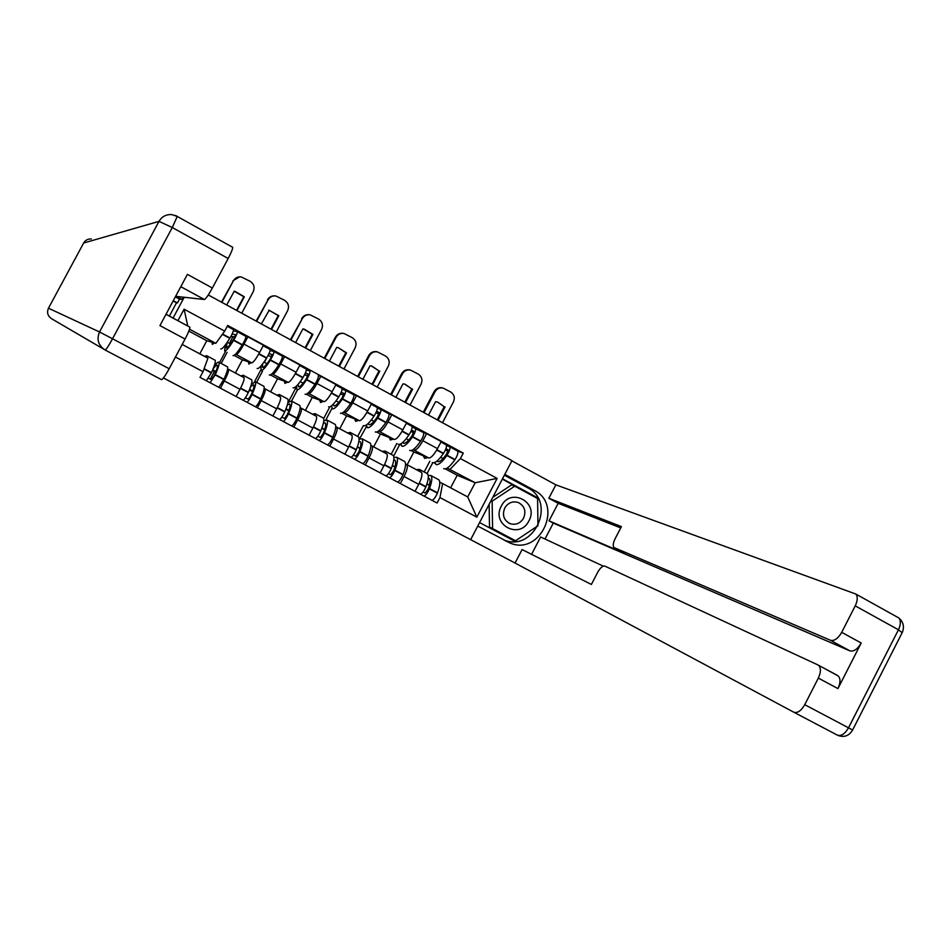 <?xml version="1.0" encoding="UTF-8"?>
<svg xmlns="http://www.w3.org/2000/svg" width="951" height="951" viewBox="0 0 951 951"><rect width="100%" height="100%" fill="white"/><g stroke="black" fill="none" stroke-linecap="round" stroke-linejoin="round"><path stroke-width="1.43" d="M163.465 377.963L470.638 539.669L511.995 460.629L208.293 294.965M227.646 368.976L228.49 369.333C228.965 370.759 227.586 374.635 224.329 380.959L220.454 388.21M227.099 352.345L221.167 363.46M235.396 373.018L242.41 359.858L251.73 362.854C253.287 362.581 255.902 359.133 259.575 352.524L243.979 344.096C240.306 350.741 237.714 354.212 236.217 354.509L235.456 354.283M243.979 344.096L247.866 336.809L237.179 331.626L233.411 330.805M210.29 379.14L214.367 371.496M229.346 343.418L232.698 337.141L230.998 336.226M236.145 396.519L239.997 389.292C243.23 382.968 244.585 379.092 244.038 377.642L228.43 369.285M259.575 352.524L263.451 345.249L247.866 336.809M264.152 388.472L265.091 388.888C265.733 390.385 264.437 394.273 261.216 400.573L257.388 407.777M262.464 371.33L256.58 382.385M269.299 375.003L269.478 375.098C271.201 375.241 274.316 371.817 278.809 364.804L279 364.495C281.496 360.239 282.602 357.433 282.328 356.102L284.563 356.684L280.7 363.936C277.038 370.521 274.387 373.921 272.735 374.147L271.903 373.862M245.429 397.887L245.964 396.912M251.326 379.58L251.67 379.77C252.538 381.137 251.444 385.286 248.413 392.228L249.519 390.207M264.378 362.295L266.767 357.826M272.866 415.979L276.682 408.787C279.879 402.511 281.139 398.612 280.438 397.09L265.032 388.828M270.607 391.836L277.573 378.748L288.046 382.373C289.758 382.195 292.444 378.819 296.094 372.245L299.934 365.018L284.563 356.684M300.195 407.717L301.229 408.193C302.002 409.75 300.801 413.661 297.627 419.926L293.835 427.094M297.366 390.076L291.529 401.072M305.081 394.213L305.283 394.332C307.185 394.57 310.395 391.23 314.936 384.311L315.126 384.002C317.622 379.782 318.68 376.976 318.312 375.586L320.772 376.299L316.945 383.503C313.295 390.053 310.585 393.393 308.79 393.524L307.874 393.191M309.099 435.189L312.891 428.045C316.053 421.792 317.206 417.869 316.374 416.276L301.158 408.134M305.39 410.416L312.297 397.399L323.899 401.643C325.753 401.548 328.499 398.231 332.137 391.717L335.941 384.525L320.772 376.299M335.762 426.714L336.892 427.237C337.807 428.865 336.702 432.8 333.563 439.029L329.795 446.15M331.899 408.478L325.943 419.736M353.796 394.808L356.506 395.664L352.714 402.832C349.088 409.322 346.307 412.591 344.369 412.651L343.382 412.282M344.868 454.138L348.625 447.041C351.739 440.812 352.821 436.878 351.846 435.225L336.809 427.177M339.733 428.758L346.58 415.813L359.288 420.663C361.273 420.651 364.078 417.406 367.716 410.927L371.484 403.783L356.506 395.664M370.878 445.472L372.103 446.043C373.149 447.731 372.126 451.689 369.036 457.883L365.303 464.968M366.504 426.464L359.478 439.005M388.84 413.792L391.776 414.779L388.02 421.899C384.406 428.342 381.565 431.552 379.497 431.528L378.439 431.112M380.174 472.849L383.895 465.788C386.986 459.606 387.96 455.648 386.855 453.924L372.007 445.971M373.66 446.875L380.448 434.013L394.213 439.445C396.341 439.505 399.206 436.319 402.82 429.9L406.564 422.791L391.776 414.779M405.542 463.981L406.862 464.599C408.038 466.359 407.099 470.329 404.044 476.499L400.347 483.536M400.918 444.854L399.789 444.402L393.619 456.111M423.445 432.539L426.595 433.644L422.874 440.729C419.272 447.125 416.372 450.275 414.172 450.168L413.043 449.716M415.028 491.322L418.725 484.309C421.757 478.139 422.66 474.169 421.424 472.385L406.755 464.528M407.159 464.766L413.887 451.975L428.699 457.978C430.958 458.12 433.894 454.994 437.484 448.622L441.193 441.561L426.595 433.644M413.887 451.975L411.284 450.572M400.965 445.032L399.789 444.402M380.448 434.013L376.751 432.027M346.58 415.813L341.778 413.233M312.297 397.399L306.353 394.213M277.573 378.748L270.464 374.932M242.41 359.858L234.101 355.401M182.188 344.44L207.912 358.17L203.038 371.686L200.007 377.369L437.08 503.008L439.944 497.551L442.631 483.548L467.714 496.945L475.167 482.739L447.208 468.07M199.793 353.831L206.795 340.731L215.829 343.335L189.522 329.189M206.795 340.731L188.845 331.091M177.92 320.725L184.102 309.182L224.698 331.126L215.829 343.335M450.12 469.271L460.415 458.56L463.28 453.116L227.717 325.468L224.698 331.126M460.415 458.56L497.123 478.412L476.843 517.154L439.944 497.551M203.038 371.686L175.448 357.029M173.046 318.098L184.197 297.271M450.619 487.815L457.217 475.25L475.167 482.739L497.123 478.412M439.766 482.264L442.631 483.548M434.892 463.018L434.131 462.697M457.217 475.25L445.377 468.891M434.987 463.303L433.953 462.745M432.729 462.745L427.07 473.515M457.609 451.036L463.28 453.116M208.554 378.367L211.526 379.687L214.237 375.562C216.828 369.796 217.827 366.385 217.244 365.303C216.65 364.792 215.271 365.992 213.095 368.917M184.102 309.182L187.739 326.003M467.714 496.945L476.843 517.154M232.163 333.932L235.575 334.752L233.673 339.127C229.999 345.011 227.539 347.959 226.29 347.959L227.075 342.526M233.043 355.531L233.209 355.615C234.754 355.662 237.75 352.143 242.196 345.047L242.386 344.738C244.882 340.434 246.047 337.641 245.869 336.345L237.274 331.685C237.417 332.969 236.252 335.762 233.756 340.066L233.566 340.387C229.132 347.495 226.16 351.05 224.65 351.026L225.161 345.189M233.494 329.64L227.277 326.276L233.494 329.64C233.625 330.924 232.46 333.718 229.964 338.021L229.773 338.342C225.339 345.463 222.379 349.017 220.894 349.005L220.739 348.922M212.025 342.241L212.299 344.393L214.498 342.942M214.855 360.084L215.152 360.251C215.841 361.535 214.617 365.648 211.491 372.59L206.343 380.721M206.64 357.493L206.545 355.65L204.655 356.435M210.147 382.742L215.295 374.611C218.421 367.668 219.633 363.555 218.92 362.26C218.231 361.642 216.614 363.02 214.058 366.408M218.813 387.33L223.972 379.223C227.075 372.281 228.252 368.156 227.503 366.848L227.182 366.67M219.538 362.593L225.482 351.466M215.96 371.508L212.727 369.784M215.746 372.055L212.43 370.474M230.439 344.012L227.241 342.289M231.022 336.19L234.802 337.106M241.744 313.212L253.228 291.695C254.999 287.392 253.976 283.933 250.161 281.294L241.079 276.86C237.714 276.563 235.159 277.87 233.411 280.783L221.476 302.156M221.868 302.37L233.411 280.783M236.537 310.371L243.825 296.736L234.065 291.184M232.912 280.771L239.866 276.789M226.683 304.998L234.267 291.22M236.954 310.597L244.336 296.771L234.766 291.244M176.553 296.427L182.093 299.422L183.305 297.164M169.361 316.124L176.506 302.798L177.457 302.941L179.513 299.113L182.093 299.422M175.638 296.32L204.358 299.506L180.809 286.679M232.424 247.058L232.71 247.319C232.745 248.948 231.224 252.669 228.181 258.494L212.37 288.022C208.471 295.095 205.808 298.923 204.358 299.506M166.045 314.234L189.855 327.144C189.962 328.773 188.369 332.743 185.076 339.055L169.195 368.738C165.296 375.8 162.716 379.437 161.48 379.639L105.157 350.027C106.143 349.671 108.604 345.926 112.527 338.782L169.195 368.738M212.37 288.022L187.406 274.363L159.946 325.599L185.076 339.055M175.353 296.855L179.513 299.113M177.457 302.941L173.296 300.682M176.506 302.798L173.141 300.98M504.803 474.383L534.165 490.3C564.216 504.957 539.906 556.846 509.522 542.771L477.747 526.069M470.638 539.657L515.062 563.04L522.087 549.559L591.379 584.449L597.656 572.359C600.271 567.771 602.672 565.69 604.848 566.118L817.908 664.915L838.211 675.935C840.648 678.634 840.565 682.854 837.95 688.595L861.202 643.007C857.612 649.176 853.843 651.792 849.909 650.864L553.28 523.109L544.994 539.015M603.326 566.142L540.62 536.982L531.573 554.338M553.28 523.109L549.048 520.827L558.178 503.317L548.846 498.265L555.86 484.832L855.805 594.03C857.897 596.61 857.707 600.557 855.234 605.858L841.706 632.344L861.202 643.007M511.888 460.855L555.86 484.832M515.062 563.04L793.752 712.192C797.473 713.381 801.134 710.872 804.748 704.691L818.335 678.087C820.963 672.333 821.093 668.125 818.716 665.45M849.909 650.864L830.496 640.296L614.037 547.562C612.694 545.969 613.062 543.009 615.142 538.67L621.407 526.604L548.846 498.265M830.496 640.296C834.36 641.188 838.093 638.537 841.706 632.344M836.167 674.83L838.211 675.935M614.37 547.764L624.795 553.399L549.048 520.827M620.73 527.912L558.178 503.317M504.387 475.179L527.615 487.768L534.165 490.3M503.543 539.74C533.594 553.232 557.191 502.164 527.615 487.768M479.577 522.575L514.764 541.238L515.501 540.739M537.481 498.479L537.47 497.73L502.485 478.805M534.997 497.135L502.342 479.078M534.985 496.743L537.47 497.73M512.446 540.002L513.112 539.562M501.32 506.098C490.775 524.714 519.781 540.097 528.899 520.886C539.431 502.437 510.592 486.829 501.32 506.098M504.755 508.036C502.033 515.05 503.78 520.256 510.021 523.632C515.739 525.309 520.268 523.478 523.609 518.129C526.355 510.996 524.512 505.766 518.105 502.449C512.47 500.915 508.024 502.782 504.755 508.036M515.549 540.762L492.582 528.566L492.131 501.177L514.741 486.187L537.588 498.538L537.957 525.737L515.549 540.762L489.503 527.056L489.135 504.303M492.761 497.385L511.543 484.927L514.741 486.187M489.503 527.056L492.582 528.566M491.025 500.701L492.131 501.177M268.99 353.665L272.152 354.533L270.322 358.919C266.613 364.732 264.057 367.597 262.654 367.514L262.547 364.031M261.038 365.885L261.038 370.557C262.714 370.688 265.804 367.241 270.286 360.203L270.476 359.894C272.973 355.626 274.09 352.833 273.84 351.501L270.132 350.503M270.108 349.481L263.189 345.736L270.108 349.481C270.357 350.8 269.228 353.606 266.732 357.873L266.542 358.182C262.06 365.22 258.993 368.691 257.329 368.572L257.15 368.477M248.389 361.784L248.841 364.019L251.219 362.688M273.84 351.501L282.328 356.102L273.817 351.478M243.397 377.297L243.171 375.217L240.983 376.014M246.975 402.249C248.401 401.203 250.089 398.635 252.027 394.558L252.17 394.225C255.201 387.295 256.271 383.134 255.391 381.755L251.421 384.263M255.51 406.778C256.96 405.744 258.66 403.188 260.586 399.111L260.729 398.778C263.736 391.848 264.77 387.675 263.855 386.272L263.486 386.082M254.618 381.589L260.669 370.236M240.46 388.4L248.27 392.561C246.321 396.638 244.633 399.206 243.218 400.264M250.695 386.558L253.727 384.775C254.452 385.916 253.56 389.375 251.052 395.129L248.306 399.206L245.346 397.851M252.704 391.075L249.614 389.423M252.55 391.491L249.328 390.124M267.029 363.734L263.974 362.081M268.027 355.603L271.594 356.589M276.242 332.03L287.642 310.632C289.401 306.365 288.391 302.929 284.611 300.314L275.838 295.975C272.438 295.606 269.846 296.902 268.063 299.85L256.164 321.069M256.615 321.319L268.063 299.85M271.035 329.189L278.251 315.625L269.181 310.24L261.37 323.911M267.504 299.803C269.181 296.985 271.653 295.678 274.898 295.88M271.51 329.45L278.833 315.708L268.705 310.145M305.307 373.161L308.243 374.064L306.495 378.45C302.751 384.192 300.112 386.986 298.555 386.819L298.02 384.442M296.45 386.142L296.95 389.851C298.804 390.076 302.002 386.712 306.519 379.77L306.709 379.461C309.218 375.229 310.288 372.423 309.931 371.045L306.353 369.975M306.246 369.059L299.684 365.493L306.246 369.059C306.591 370.426 305.521 373.232 303.024 377.464L302.822 377.773C298.305 384.727 295.131 388.091 293.288 387.889L293.086 387.77M284.278 381.066L284.92 383.384L287.452 382.171M287.321 398.814L287.725 399.028C288.747 400.478 287.796 404.674 284.86 411.617L284.718 411.938C282.804 416.003 281.104 418.547 279.606 419.546M279.701 396.686L279.332 394.546L276.955 395.224M283.303 421.507C284.813 420.508 286.524 417.976 288.426 413.911L288.569 413.59C291.493 406.648 292.433 402.451 291.386 400.989L287.927 402.546M291.743 425.977C293.265 424.99 294.976 422.47 296.878 418.404L297.009 418.083C299.91 411.141 300.825 406.933 299.743 405.459L299.327 405.233M288.26 402.225L296.296 387.105M287.38 404.805L289.722 403.997C290.59 405.209 289.817 408.692 287.38 414.446L284.599 418.464L281.829 417.168M288.973 410.38L286.013 408.811M285.787 409.37L288.854 410.701M303.155 383.194L300.231 381.613M304.498 374.872L307.862 375.895M310.311 350.61L321.616 329.331C323.364 325.087 322.377 321.688 318.644 319.108L310.145 314.84C306.721 314.412 304.094 315.696 302.287 318.692L290.412 339.757M290.923 340.042L302.287 318.692M305.093 347.769L312.261 334.288L303.333 328.963M301.657 318.609C303.44 315.661 306.008 314.365 309.384 314.745M295.618 342.598L302.905 328.915L303.619 329.022M305.64 348.066L312.903 334.395L304.249 329.129M312.903 334.395L312.261 334.288M341.147 392.442L343.87 393.334L342.194 397.72C338.413 403.402 335.691 406.125 334.003 405.875L333.266 404.211M340.399 413.186L340.636 413.305C342.693 413.649 346.021 410.392 350.586 403.557L350.788 403.248C353.285 399.063 354.295 396.258 353.82 394.831L345.534 390.326M331.578 405.815L332.398 408.894C334.431 409.203 337.724 405.934 342.289 399.075L342.479 398.766C344.987 394.582 346.009 391.776 345.558 390.35L342.087 389.221M341.92 388.377L335.691 385L341.92 388.377C342.36 389.803 341.338 392.608 338.829 396.805L338.639 397.102C334.086 403.973 330.793 407.254 328.784 406.945L328.559 406.826M319.714 400.109L320.523 402.511L323.221 401.393M322.853 417.81L323.304 418.048C324.481 419.581 323.661 423.813 320.82 430.744L320.689 431.076C318.823 435.13 317.099 437.626 315.518 438.577M315.53 415.825L315.019 413.626L312.463 414.196M319.167 440.515C320.76 439.576 322.484 437.068 324.35 433.014L324.481 432.693C327.31 425.763 328.131 421.531 326.918 419.985L323.804 420.913M327.489 444.925C329.105 443.998 330.829 441.502 332.684 437.448L332.826 437.127C335.632 430.197 336.416 425.953 335.168 424.396L334.716 424.146M323.637 418.571L329.819 406.897M323.399 423.207L325.266 422.969C326.264 424.241 325.587 427.76 323.245 433.513L320.416 437.472L317.824 436.247M324.766 429.448L321.937 427.938M321.771 428.39L324.683 429.686M338.806 402.404L336.012 400.894M340.446 393.952L343.632 394.998M343.965 368.976L355.175 347.816C356.91 343.596 355.947 340.208 352.262 337.664L344 333.48C340.565 332.993 337.926 334.265 336.083 337.296L335.394 337.177L324.243 358.206M324.814 358.527L336.083 337.296M338.746 366.123L345.855 352.714L338.283 347.709L336.678 347.448L329.462 361.059M335.394 337.177C337.236 334.146 339.876 332.886 343.299 333.373L343.43 333.385M339.352 366.456L346.556 352.869L338.283 347.709M346.556 352.869L345.855 352.714M376.501 411.474L379.045 412.365L377.428 416.752C373.624 422.375 370.807 425.014 368.988 424.693L368.192 423.504M375.276 431.909L375.526 432.051C377.761 432.479 381.173 429.317 385.785 422.553L385.975 422.256C388.483 418.107 389.446 415.302 388.876 413.816L380.685 409.37M366.361 425.038L367.407 427.688C369.594 428.093 372.994 424.907 377.595 418.131L377.785 417.834C380.293 413.673 381.268 410.868 380.721 409.394L377.345 408.229M377.131 407.456L371.235 404.258L377.131 407.456C377.666 408.918 376.691 411.724 374.183 415.884L373.993 416.181C369.392 422.981 366.004 426.167 363.829 425.763L363.591 425.632M354.687 418.915L355.674 421.388L358.527 420.378M357.933 436.557L358.42 436.818C359.763 438.435 359.074 442.702 356.328 449.633L356.185 449.954C354.366 453.996 352.619 456.468 350.967 457.372M350.895 434.714L350.241 432.455L347.531 432.919M354.568 459.285C356.245 458.382 357.98 455.921 359.811 451.88L359.942 451.547C362.676 444.628 363.365 440.349 361.998 438.732L359.109 439.243M362.783 463.636C364.471 462.757 366.218 460.296 368.037 456.254L368.168 455.933C370.878 449.003 371.544 444.723 370.141 443.083L369.642 442.809M357.659 436.414L363.413 425.537M358.848 441.621L360.346 441.692C361.487 443.035 360.916 446.578 358.646 452.331L355.781 456.242L353.356 455.077M360.096 448.254L357.398 446.827M357.267 447.184L360.037 448.444M373.993 421.364L371.33 419.926M375.895 412.853L378.902 413.887M377.214 387.105L388.341 366.064C390.053 361.867 389.102 358.515 385.464 355.995L377.428 351.894C373.981 351.359 371.33 352.619 369.475 355.674L368.726 355.519L357.659 376.441M358.301 376.786L369.475 355.674M371.996 384.252L379.045 370.926L371.342 365.957M368.726 355.519C370.581 352.464 373.232 351.204 376.679 351.739L377.083 351.822M362.878 379.283L370.046 365.755L371.853 366.064L379.045 370.926M372.661 384.62L379.806 371.104M411.403 430.28L413.768 431.148L412.211 435.546C408.383 441.086 405.483 443.665 403.521 443.261L402.76 442.441M409.703 450.405L409.976 450.548C412.365 451.071 415.884 447.992 420.532 441.312L420.722 441.014C423.231 436.901 424.158 434.084 423.492 432.562L412.152 427.011M400.763 443.903L401.952 446.245C404.306 446.744 407.801 443.641 412.437 436.937L412.639 436.64C415.147 432.527 416.074 429.709 415.432 428.2L423.492 432.562M411.89 426.286L406.315 423.266L411.89 426.286C412.52 427.795 411.593 430.601 409.085 434.726L408.882 435.023C404.258 441.74 400.763 444.842 398.433 444.355L398.16 444.2M389.221 437.472L390.374 440.028L393.381 439.112M392.573 455.065L393.096 455.351C394.594 457.039 394.023 461.342 391.372 468.272L391.241 468.593C389.446 472.623 387.687 475.06 385.951 475.916M385.821 453.365L385.024 451.036L382.136 451.404M389.518 477.806C391.265 476.962 393.025 474.525 394.808 470.495L394.938 470.163C397.577 463.244 398.148 458.941 396.626 457.241L393.904 457.443M397.625 482.098C399.396 481.265 401.156 478.84 402.939 474.811L403.058 474.49C405.685 467.571 406.22 463.256 404.674 461.532L404.127 461.247M391.134 454.305L396.829 443.487M393.785 459.927L394.986 460.177C396.246 461.592 395.782 465.158 393.583 470.911L390.695 474.763L388.424 473.669M394.974 466.834L392.406 465.467M392.299 465.752L394.938 466.965M408.728 440.075L406.196 438.72M410.868 431.528L413.721 432.562M410.059 405.019L421.091 384.097C422.803 379.925 421.864 376.596 418.274 374.1L410.44 370.07C406.992 369.499 404.33 370.747 402.451 373.838L401.655 373.648L390.671 394.451M391.372 394.831L402.451 373.838M404.829 402.166L411.831 388.911L404.591 384.097M401.655 373.648C403.521 370.569 406.184 369.321 409.631 369.891L410.44 370.07M395.889 397.292L402.998 383.835L405.007 384.192L411.831 388.911M405.554 402.558L412.639 389.125M445.853 448.86L448.04 449.692L446.554 454.091C442.69 459.571 439.719 462.079 437.626 461.604L436.961 461.033M443.701 468.653L443.998 468.819C446.542 469.425 450.156 466.43 454.828 459.82L455.03 459.535C457.538 455.458 458.418 452.64 457.657 451.083L449.668 446.744M434.773 462.459L436.069 464.563C438.577 465.158 442.167 462.138 446.839 455.517L447.041 455.22C449.55 451.143 450.441 448.325 449.704 446.768L446.506 445.567M446.209 444.878L440.955 442.025L446.209 444.878C446.934 446.423 446.043 449.241 443.535 453.33L443.332 453.615C438.673 460.248 435.082 463.28 432.598 462.697L432.301 462.543M423.326 455.802L424.645 458.418L427.795 457.609M426.761 473.348L427.332 473.657C428.984 475.417 428.532 479.756 425.965 486.674L425.834 486.995C424.087 491.013 422.315 493.426 420.497 494.223M420.294 471.779L419.367 469.39L416.312 469.651M424.015 496.089C425.834 495.293 427.617 492.891 429.365 488.873L429.483 488.541C432.039 481.634 432.491 477.283 430.827 475.512L428.223 475.488M432.027 500.333C433.858 499.548 435.653 497.147 437.389 493.141L437.508 492.808C440.04 485.902 440.456 481.551 438.768 479.756L438.173 479.447M424.194 471.969L429.84 461.223M428.259 478.115L429.186 478.436C430.577 479.898 430.197 483.512 428.081 489.254L425.156 493.046L423.052 492.024M429.412 485.165L426.963 483.869M426.88 484.095L429.388 485.26M443.023 458.56L440.622 457.265M445.377 450.013L448.076 451.012M442.5 422.72L453.449 401.904C455.149 397.768 454.221 394.463 450.679 391.99L443.035 388.044C439.588 387.426 436.925 388.662 435.035 391.764L434.179 391.55L423.29 412.235M424.039 412.651L435.035 391.764M437.282 419.866L444.212 406.683L437.389 402.011M434.179 391.55C436.069 388.448 438.732 387.212 442.167 387.83L443.035 388.044M428.509 415.088L435.558 401.702L437.722 402.107L444.212 406.683M438.054 420.294L445.092 406.921M402.82 429.9L388.02 421.899M367.716 410.927L352.714 402.832M332.137 391.717L316.945 383.503M296.094 372.245L280.7 363.936M437.484 448.622L422.874 440.729M428.699 457.978L414.172 450.168M394.213 439.445L379.497 431.528M383.895 465.788L369.036 457.883M359.288 420.663L344.369 412.651M348.625 447.041L333.563 439.029M323.899 401.643L308.79 393.524M312.891 428.045L297.627 419.926M288.046 382.373L272.735 374.147M276.682 408.787L261.216 400.573M251.73 362.854L236.217 354.509M239.997 389.292L224.329 380.959M418.725 484.309L404.044 476.499M242.386 344.738L233.756 340.066M229.964 338.021L222.582 334.039M229.773 338.342L222.368 334.336M211.491 372.59L204.12 368.667M211.336 372.911L204.001 369.012M223.818 379.556L215.152 374.944M242.196 345.047L233.566 340.387M223.972 379.223L215.295 374.611M228.181 258.494L172.297 227.527L177.231 216.448L171.822 214.593C166.163 214.284 161.884 216.543 158.995 221.369L83.652 243.004L48.465 308.207L99.522 331.97L158.995 221.369L172.297 227.527L112.527 338.782L99.522 331.97C96.42 339.483 98.298 345.498 105.157 350.027M176.934 216.257L232.71 247.319M104.111 349.409L51.841 318.882C47.752 316.196 46.635 312.641 48.465 308.207L48.465 308.207M175.186 215.378L177.029 216.234M83.64 243.028L83.652 243.004C85.376 240.151 87.92 238.808 91.308 238.974M837.95 688.595L818.335 678.087M804.748 704.691L848.518 727.824L898.445 629.788L855.234 605.858M837.332 735.111L837.962 735.408C844.203 737.703 849.088 735.896 852.619 729.999L848.518 727.824C844.928 733.958 841.207 736.383 837.332 735.111L793.752 712.192M818.264 665.118L837.391 675.4M898.505 617.781L898.766 617.924C900.977 620.575 900.87 624.534 898.445 629.788L902.154 632.7M279 364.495L270.476 359.894M266.732 357.873L258.945 353.677M266.542 358.182L258.767 353.986M248.413 392.228L240.615 388.079M260.586 399.111L252.027 394.558M278.809 364.804L270.286 360.203M260.729 398.778L252.17 394.225M315.126 384.002L306.709 379.461M303.024 377.464L295.476 373.386M302.822 377.773L295.297 373.707M284.86 411.617L277.3 407.599M284.718 411.938L277.145 407.908M296.878 418.404L288.426 413.911M314.936 384.311L306.519 379.77M297.009 418.083L288.569 413.59M350.788 403.248L342.479 398.766M338.829 396.805L331.519 392.846M338.639 397.102L331.34 393.167M320.82 430.744L313.497 426.856M320.689 431.076L313.343 427.165M332.684 437.448L324.35 433.014M350.586 403.557L342.289 399.075M332.826 437.127L324.481 432.693M385.975 422.256L377.785 417.834M374.183 415.884L367.098 412.056M373.993 416.181L366.92 412.365M356.328 449.633L349.231 445.853M356.185 449.954L349.076 446.174M368.037 456.254L359.811 451.88M385.785 422.553L377.595 418.131M368.168 455.933L359.942 451.547M420.722 441.014L412.639 436.64M409.085 434.726L402.214 431.017M408.882 435.023L402.035 431.326M391.372 468.272L384.501 464.611M391.241 468.593L384.347 464.932M402.939 474.811L394.808 470.495M420.532 441.312L412.437 436.937M403.058 474.49L394.938 470.163M455.03 459.535L447.041 455.22M443.535 453.33L436.878 449.728M443.332 453.615L436.699 450.037M425.965 486.674L419.32 483.132M425.834 486.995L419.165 483.441M437.389 493.141L429.365 488.873M454.828 459.82L446.839 455.517M437.508 492.808L429.483 488.541M421.424 472.385L406.862 464.599M244.038 377.642L228.49 369.333M280.438 397.09L265.091 388.888M316.374 416.276L301.229 408.193M351.846 435.225L336.892 427.237M386.855 453.924L372.103 446.043M215.152 360.251L206.545 355.65M227.503 366.848L218.92 362.26M189.855 327.144L165.997 314.305M504.601 540.299L509.522 542.771M852.619 729.999L902.428 632.177C904.484 626.495 903.272 621.752 898.766 617.924L855.805 594.03M508.856 523.098L510.021 523.632M251.67 379.77L243.171 375.217M263.855 386.272L255.391 381.755M287.725 399.028L279.332 394.546M299.743 405.459L291.386 400.989M353.82 394.831L345.558 390.35M323.304 418.048L315.019 413.626M335.168 424.396L326.918 419.985M388.876 413.816L380.721 409.394M358.42 436.818L350.241 432.455M370.141 443.083L361.998 438.732M393.096 455.351L385.024 451.036M404.674 461.532L396.626 457.241M457.657 451.083L449.704 446.768M427.332 473.657L419.367 469.39M438.768 479.756L430.827 475.512"/></g></svg>

